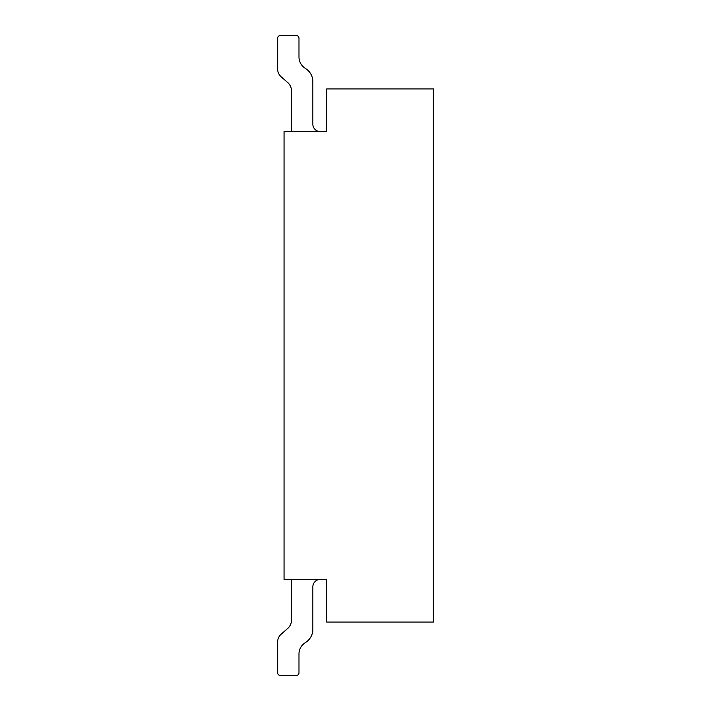 <?xml version="1.0" encoding="UTF-8"?>
<svg xmlns="http://www.w3.org/2000/svg" width="711" height="711" viewBox="0 0 711 711"><rect width="100%" height="100%" fill="white"/><g stroke="black" fill="none" stroke-linecap="round" stroke-linejoin="round"><path stroke-width="1.07" d="M326.713 579.429L284.053 579.429L284.053 131.571L326.713 131.571L284.053 131.571L284.053 579.429L326.713 579.429L326.713 622.081L433.346 622.081L433.346 88.919L326.713 88.919L326.713 131.571L326.713 88.919L433.346 88.919L433.346 622.081L326.713 622.081L326.713 579.429L320.27 579.429A7.421 7.421 0 0 0 312.849 586.842L312.849 629.315A15.509 15.509 0 0 1 306.245 642.006L304.628 643.144A13.26 13.26 0 0 0 298.984 653.996L298.984 672.819A2.631 2.631 0 0 1 296.363 675.45L280.285 675.45A2.631 2.631 0 0 1 277.654 672.819L277.654 641.873A10.15 10.15 0 0 1 281.112 634.239L287.679 628.48A11.278 11.278 0 0 0 291.519 620.001L291.519 579.429M326.713 131.571L320.27 131.571A7.421 7.421 0 0 1 312.849 124.158L312.849 81.685A15.509 15.509 0 0 0 306.245 68.994L304.628 67.856A13.26 13.26 0 0 1 298.984 57.004L298.984 38.181A2.631 2.631 0 0 0 296.363 35.55L280.285 35.55A2.631 2.631 0 0 0 277.654 38.181L277.654 69.127A10.15 10.15 0 0 0 281.112 76.761L287.679 82.52A11.278 11.278 0 0 1 291.519 90.999L291.519 131.571M277.654 672.819L277.654 641.873L277.654 672.819M287.679 628.48A11.278 11.278 0 0 0 291.519 620.001A11.278 11.278 0 0 1 287.679 628.48A11.278 11.278 0 0 0 291.519 620.001A11.278 11.278 0 0 1 287.679 628.48A11.278 11.278 0 0 0 291.519 620.001A11.278 11.278 0 0 1 287.679 628.48A11.278 11.278 0 0 0 291.519 620.001A11.278 11.278 0 0 1 287.679 628.48A11.278 11.278 0 0 0 291.519 620.001A11.278 11.278 0 0 1 287.679 628.48A11.278 11.278 0 0 0 291.519 620.001A11.278 11.278 0 0 1 287.679 628.48A11.278 11.278 0 0 0 291.519 620.001A11.278 11.278 0 0 1 287.679 628.48M320.27 579.429A7.421 7.421 0 0 0 312.849 586.842L312.849 629.315L312.849 586.842A7.421 7.421 0 0 1 320.27 579.429A7.421 7.421 0 0 0 312.849 586.842A7.421 7.421 0 0 1 320.27 579.429A7.421 7.421 0 0 0 312.849 586.842A7.421 7.421 0 0 1 320.27 579.429A7.421 7.421 0 0 0 312.849 586.842A7.421 7.421 0 0 1 320.27 579.429A7.421 7.421 0 0 0 312.849 586.842A7.421 7.421 0 0 1 320.27 579.429A7.421 7.421 0 0 0 312.849 586.842A7.421 7.421 0 0 1 320.27 579.429A7.421 7.421 0 0 0 312.849 586.842A7.421 7.421 0 0 1 320.27 579.429M304.628 643.144A13.26 13.26 0 0 0 298.984 653.996L298.984 672.819L298.984 653.996A13.26 13.26 0 0 1 304.628 643.144A13.26 13.26 0 0 0 298.984 653.996A13.26 13.26 0 0 1 304.628 643.144A13.26 13.26 0 0 0 298.984 653.996A13.26 13.26 0 0 1 304.628 643.144A13.26 13.26 0 0 0 298.984 653.996A13.26 13.26 0 0 1 304.628 643.144A13.26 13.26 0 0 0 298.984 653.996A13.26 13.26 0 0 1 304.628 643.144A13.26 13.26 0 0 0 298.984 653.996A13.26 13.26 0 0 1 304.628 643.144A13.26 13.26 0 0 0 298.984 653.996A13.26 13.26 0 0 1 304.628 643.144M296.363 675.45L280.285 675.45L296.363 675.45M277.654 38.181L277.654 69.127L277.654 38.181M287.679 82.52A11.278 11.278 0 0 1 291.519 90.999A11.278 11.278 0 0 0 287.679 82.52A11.278 11.278 0 0 1 291.519 90.999A11.278 11.278 0 0 0 287.679 82.52A11.278 11.278 0 0 1 291.519 90.999A11.278 11.278 0 0 0 287.679 82.52A11.278 11.278 0 0 1 291.519 90.999A11.278 11.278 0 0 0 287.679 82.52A11.278 11.278 0 0 1 291.519 90.999A11.278 11.278 0 0 0 287.679 82.52A11.278 11.278 0 0 1 291.519 90.999A11.278 11.278 0 0 0 287.679 82.52A11.278 11.278 0 0 1 291.519 90.999A11.278 11.278 0 0 0 287.679 82.52M320.27 131.571A7.421 7.421 0 0 1 312.849 124.158L312.849 81.685L312.849 124.158A7.421 7.421 0 0 0 320.27 131.571A7.421 7.421 0 0 1 312.849 124.158A7.421 7.421 0 0 0 320.27 131.571A7.421 7.421 0 0 1 312.849 124.158A7.421 7.421 0 0 0 320.27 131.571A7.421 7.421 0 0 1 312.849 124.158A7.421 7.421 0 0 0 320.27 131.571A7.421 7.421 0 0 1 312.849 124.158A7.421 7.421 0 0 0 320.27 131.571A7.421 7.421 0 0 1 312.849 124.158A7.421 7.421 0 0 0 320.27 131.571A7.421 7.421 0 0 1 312.849 124.158A7.421 7.421 0 0 0 320.27 131.571M304.628 67.856A13.26 13.26 0 0 1 298.984 57.004L298.984 38.181L298.984 57.004A13.26 13.26 0 0 0 304.628 67.856A13.26 13.26 0 0 1 298.984 57.004A13.26 13.26 0 0 0 304.628 67.856A13.26 13.26 0 0 1 298.984 57.004A13.26 13.26 0 0 0 304.628 67.856A13.26 13.26 0 0 1 298.984 57.004A13.26 13.26 0 0 0 304.628 67.856A13.26 13.26 0 0 1 298.984 57.004A13.26 13.26 0 0 0 304.628 67.856A13.26 13.26 0 0 1 298.984 57.004A13.26 13.26 0 0 0 304.628 67.856A13.26 13.26 0 0 1 298.984 57.004A13.26 13.26 0 0 0 304.628 67.856M296.363 35.55L280.285 35.55L296.363 35.55"/></g></svg>
